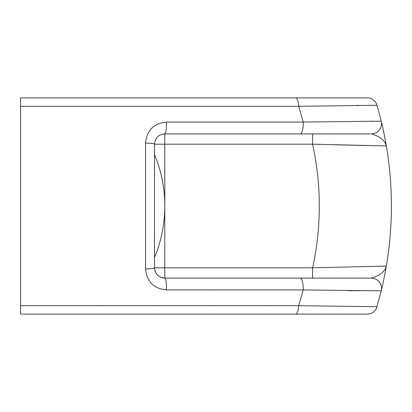 <?xml version="1.0" encoding="UTF-8"?>
<svg xmlns="http://www.w3.org/2000/svg" width="412" height="412" viewBox="0 0 412 412"><rect width="100%" height="100%" fill="white"/><g stroke="black" fill="none" stroke-linecap="round" stroke-linejoin="round"><path stroke-width="0.62" d="M336.882 278.1L371.269 278.1A10.3 10.3 0 0 1 381.28 290.826C382.274 287.272 383.969 279.027 386.358 266.085L312.6 267.8L312.6 278.1L164.8 278.1L371.269 278.1A10.3 10.3 0 0 1 381.28 290.826L376.8 306.755M383.649 280.356L383.778 279.733M370.414 133.9L300.065 133.9A10.3 3.157 -90 0 0 303.186 122.055L381.28 121.174L377.042 105.271L381.28 121.174C382.274 124.728 383.969 132.973 386.358 145.915L312.6 144.2L312.6 133.9L164.8 133.9A10.3 1.617 -90 0 0 166.402 122.091L303.186 122.055L298.741 106.317A10.3 3.121 -90 0 0 295.672 97.85L367.154 97.85A10.3 10.3 0 0 1 377.042 105.271L298.741 106.317L20.6 106.342M166.402 122.091C153.727 123.343 146.78 130.336 145.57 143.072A10.3 1.138 0 0 1 154.5 144.2L154.5 267.8A10.3 1.138 180 0 1 145.57 268.928C146.806 281.69 153.753 288.683 166.402 289.909A10.3 1.617 -90 0 0 164.8 278.1C158.589 277.559 155.159 274.129 154.5 267.8L164.8 267.8L164.8 133.9A10.3 10.3 0 0 0 162.812 134.096M356.844 105.354L358.564 105.338M372.917 121.149L371.876 121.154M295.672 314.15L20.6 314.15L20.6 305.627L298.741 305.683L377.042 306.729A10.3 10.3 0 0 1 367.154 314.15L295.672 314.15A10.3 3.121 -90 0 0 298.741 305.683L303.186 289.945L166.402 289.909M381.28 290.826L303.186 289.945A10.3 3.157 90 0 0 300.065 278.1M348.49 290.62L359.583 290.743M370.589 290.836L371.119 290.841M371.269 278.1C379.648 275.813 384.679 271.812 386.358 266.085L386.358 266.085A360.5 360.5 0 0 0 386.358 145.915L386.358 145.915C384.679 140.188 379.648 136.187 371.269 133.9A10.3 10.3 0 0 0 381.28 121.174A10.3 10.3 0 0 1 371.269 133.9M20.6 314.15L361.669 314.15M384.195 145.879L386.358 145.915A360.5 360.5 0 0 1 386.358 266.085L377.31 266.255M334.832 144.808L384.149 145.874M20.6 305.627L20.6 97.85L295.672 97.85M20.6 97.85L361.669 97.85M300.065 133.9L164.8 133.9C158.579 134.451 155.144 137.886 154.5 144.2L312.6 144.2A288.4 288.4 0 0 1 312.6 267.8L164.8 267.8L164.8 278.1A10.3 10.3 0 0 1 154.701 269.824M367.154 314.15A10.3 10.3 0 0 0 377.042 306.729M145.57 268.928L145.57 143.072M154.5 257.5A133.9 133.9 0 0 0 154.5 154.5"/></g></svg>
